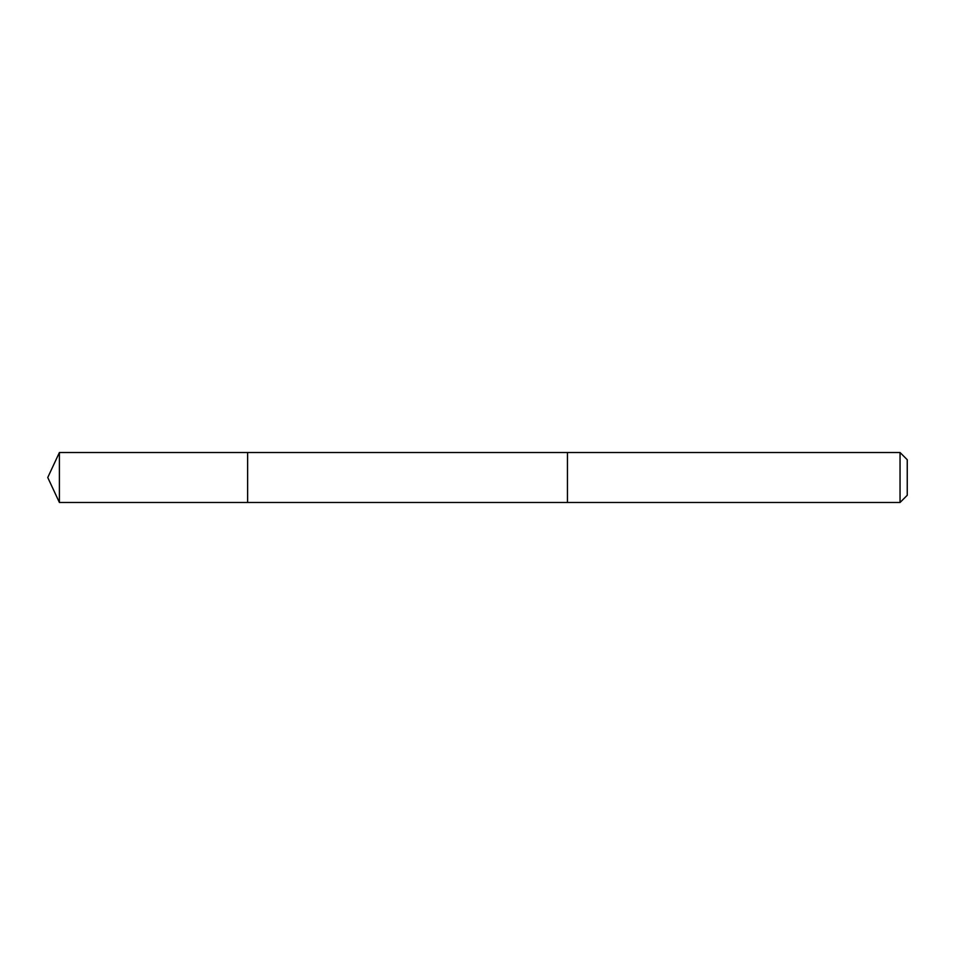 <?xml version="1.0" encoding="UTF-8"?>
<svg xmlns="http://www.w3.org/2000/svg" width="955" height="955" viewBox="0 0 955 955"><rect width="100%" height="100%" fill="white"/><g stroke="black" fill="none" stroke-linecap="round" stroke-linejoin="round"><path stroke-width="1.43" d="M247.632 502.485L247.632 452.515L59.401 452.515L59.401 502.485L247.632 502.485L247.632 452.515L567.449 452.527L567.449 502.473L59.401 502.485L47.75 477.5L59.401 502.485M567.449 481.38L567.449 502.485L900.04 502.485L900.04 452.515L567.449 452.515L567.449 481.38M900.04 452.515L907.25 459.725L907.25 495.275L900.04 502.485M47.75 477.5L59.401 452.515"/></g></svg>
